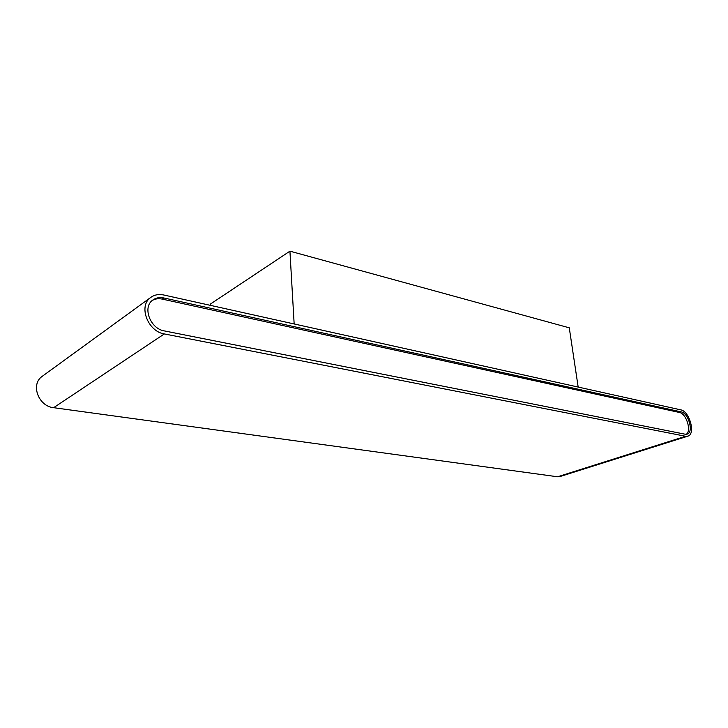 <?xml version="1.0" encoding="UTF-8"?>
<svg xmlns="http://www.w3.org/2000/svg" width="728" height="728" viewBox="0 0 728 728"><rect width="100%" height="100%" fill="white"/><g stroke="black" fill="none" stroke-linecap="round" stroke-linejoin="round"><path stroke-width="1.09" d="M680.798 409.864C689.507 411.156 695.813 433.952 687.987 436.118L685.621 436.272L164.337 333.934C147.939 331.54 138.238 306.27 150.377 297.707C154.127 294.831 158.595 293.921 163.773 294.995L680.798 409.864M681.162 411.884C688.542 412.958 693.875 432.259 687.259 434.097L685.248 434.225L164.301 330.903C150.405 328.838 142.242 307.453 152.543 300.236C155.701 297.825 159.459 297.06 163.818 297.961L681.162 411.884L679.406 412.467C686.331 413.468 691.864 431.185 686.185 434.307M687.651 436.227L560.023 476.54L557.575 476.776L53.626 407.689C38.557 406.351 30.421 384.693 41.896 376.567L42.916 375.821M152.225 300.491C155.173 298.78 158.504 298.316 162.226 299.099L679.406 412.467M210.61 305.405L210.565 303.958L289.926 251.169L569.269 327.818L578.178 387.069M289.926 251.169L294.158 323.969M557.575 476.776L685.621 436.272M53.626 407.689L164.337 333.934M162.226 299.099L163.818 297.961M41.896 376.567L150.377 297.707"/></g></svg>
